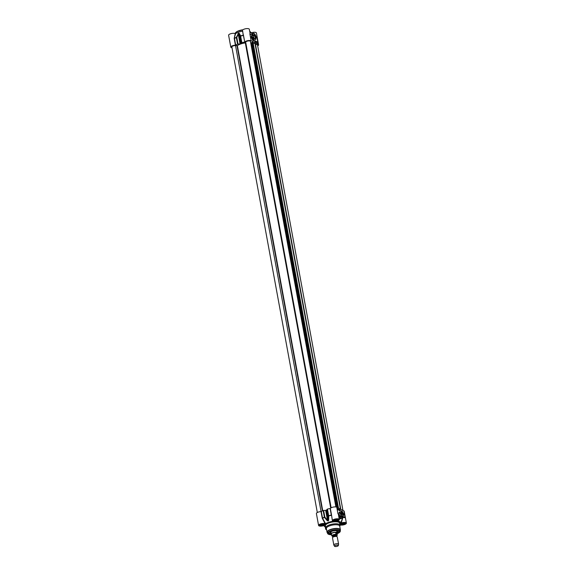 <?xml version="1.0" encoding="UTF-8"?>
<svg xmlns="http://www.w3.org/2000/svg" width="575" height="575" viewBox="0 0 575 575"><rect width="100%" height="100%" fill="white"/><g stroke="black" fill="none" stroke-linecap="round" stroke-linejoin="round"><path stroke-width="0.86" d="M235.628 33.573L235.211 33.609L234.226 38.252L235.628 33.573A8.481 2.875 -10.4 0 1 242.542 31.187M250.528 34.529L249.866 33.803A3.515 1.193 169.6 0 1 250.218 34.148L249.334 29.289A3.515 1.193 169.6 0 0 245.669 28.75A3.515 1.193 169.6 0 0 242.427 30.554L244.734 42.011A3.515 1.193 -10.4 0 1 247.724 40.66A3.515 1.193 -10.4 0 1 251.146 40.753L258.225 44.426A3.515 1.193 -10.4 0 1 258.599 44.843A3.515 1.193 -10.4 0 1 257.686 45.885M249.737 31.474A8.481 2.875 -10.4 0 1 250.614 32.078L251.994 33.731M258.599 44.843L256.421 32.955A3.515 1.193 169.6 0 0 251.261 32.818L250.873 32.818M235.211 33.609A3.515 1.193 169.6 0 0 231.222 33.594A3.515 1.193 169.6 0 0 228.613 35.262L230.798 47.143A3.515 1.193 -10.4 0 1 235.427 45.188L235.7 45.116A11.385 3.86 -10.4 0 1 237.547 44.138L240.443 43.887A9.207 3.119 -10.4 0 1 240.666 43.808L241.852 42.665A11.385 3.86 -10.4 0 1 244.504 42.112M252.008 33.702L251.261 32.818M254.028 33.523A4.118 1.553 71.2 0 0 253.187 33.307A4.118 1.553 71.2 0 0 252.533 34.982L252.518 35.413A11.32 3.838 169.6 0 0 252.173 35.312M252.511 34.687C251.534 33.113 251.534 33.35 252.518 35.413L252.533 34.982C251.843 33.372 251.893 33.285 252.705 34.73M255.688 35.621L256.565 37.576M251.951 33.688L253.187 33.307C253.906 33.027 254.754 33.803 255.717 35.636L256.385 37.361M250.549 34.522L252.734 35.628M250.24 34.22L252.152 35.398M258.225 44.426L256.989 37.698L256.393 37.303M242.686 31.165L243.232 35.312A11.335 3.838 169.6 0 0 240.609 35.858A0.482 0.367 154.5 0 0 240.3 36.225L240.609 35.858L239.365 33.451A0.482 0.374 152.9 0 0 239.107 33.796L240.3 36.225L241.507 42.837M244.734 42.011L243.441 35.118M234.226 38.252L234.499 38.281A11.335 3.838 169.6 0 1 236.325 37.318L236.799 37.411L236.325 37.318L238.524 33.4A9.207 3.119 -10.4 0 1 238.747 33.321L240.918 43.664M239.365 33.451L238.733 33.127A9.15 3.098 169.6 0 0 238.51 33.206L237.82 33.975M253.208 40.681A2.02 0.762 71.2 0 0 253.331 40.724A2.02 0.762 71.2 0 0 253.676 38.863A2.02 0.762 71.2 0 0 252.267 36.879A2.02 0.762 71.2 0 0 252.066 37.001A2.02 0.762 71.2 0 0 252.102 38.92A2.02 0.762 71.2 0 0 253.208 40.681M255.156 39.459A2.508 0.949 71.2 0 0 255.609 36.778A2.508 0.949 71.2 0 0 253.625 35.089A2.508 0.949 71.2 0 0 253.834 37.44A2.508 0.949 71.2 0 0 255.106 39.431A2.508 0.949 71.2 0 0 255.156 39.459M251.232 37.957A3.486 1.315 -108.8 0 1 251.757 36.017A3.486 1.315 -108.8 0 1 252.195 36.052A2.911 1.093 71.2 0 0 251.929 36.052A2.911 1.093 71.2 0 0 251.555 38.13L251.232 37.957M256.45 41.479L257.435 41.982L257.636 43.103L256.658 42.6L256.45 41.479M254.603 40.516L255.58 41.026L255.789 42.148L254.804 41.637L254.603 40.516M255.58 41.026L254.639 40.717M255.537 42.018L255.365 41.098M255.041 41.501L254.854 40.94L254.862 41.666M255.142 41.716L255.077 41.055L255.027 41.752M257.435 41.982L256.493 41.68M257.025 42.787L257.219 42.061M256.738 42.356L256.773 41.982M257.082 42.514L256.716 42.004M256.996 42.773L257.054 42.148M257.277 42.169L257.032 42.73M257.147 42.579L257.162 42.191L257.147 42.579M251.311 38A2.911 1.093 -108.8 0 1 251.713 36.124A2.911 1.093 -108.8 0 1 251.828 36.103M252.015 37.073A1.941 0.733 -108.8 0 1 252.116 37.016A1.941 0.733 -108.8 0 1 252.166 37.001A1.941 0.733 -108.8 0 1 252.526 37.131M253.618 40.343A1.941 0.733 -108.8 0 1 253.367 40.688A1.941 0.733 -108.8 0 1 253.252 40.703M252.504 37.627A1.236 0.467 71.2 0 0 252.432 37.655A1.236 0.467 71.2 0 0 252.324 37.799A1.236 0.467 71.2 0 0 252.425 38.956A1.236 0.467 71.2 0 0 253.05 39.934A1.236 0.467 71.2 0 0 253.388 38.949A1.236 0.467 71.2 0 0 252.504 37.627M252.303 37.864A1.128 0.424 -108.8 0 1 252.375 37.792A1.128 0.424 -108.8 0 1 252.605 37.813A1.128 0.424 -108.8 0 1 252.662 37.849M252.504 37.857A1.021 0.381 -108.8 0 1 252.713 37.878A1.021 0.381 -108.8 0 1 253.23 38.683A1.021 0.381 -108.8 0 1 253.316 39.639A1.021 0.381 -108.8 0 1 252.597 39.172A1.021 0.381 -108.8 0 1 252.504 37.857M252.547 38.604L252.943 38.36L253.115 39.459L252.547 38.604M253.187 39.014L252.756 39.157M252.943 38.36L252.562 38.489M253.546 35.384A2.077 0.783 -108.8 0 1 253.676 35.298A2.077 0.783 -108.8 0 1 255.084 37.016A2.077 0.783 -108.8 0 1 255.013 39.229A2.077 0.783 -108.8 0 1 254.862 39.244M232.027 47.797A3.515 1.193 -10.4 0 1 230.798 47.143M336.979 533.018L336.95 533.075A2.911 0.985 169.6 0 0 336.979 533.018A2.911 0.985 169.6 0 0 337 532.802A2.911 0.985 169.6 0 0 336.691 532.464A2.911 0.985 169.6 0 0 333.385 532.486A2.911 0.985 169.6 0 0 331.279 533.852A2.911 0.985 169.6 0 0 331.38 534.046A2.911 0.985 169.6 0 0 331.423 534.089L331.38 534.046A5.232 1.775 169.6 0 1 328.878 532.464M338.337 545.553L338.589 544.259A2.422 0.819 169.6 0 0 338.589 544.151L337.259 536.906A2.422 0.819 169.6 0 0 337 536.619A2.422 0.819 169.6 0 0 336.648 536.497A2.422 0.819 169.6 0 0 332.925 537.187A2.422 0.819 169.6 0 0 332.494 537.783L333.823 545.021A2.422 0.819 169.6 0 0 333.867 545.129L334.557 546.25A1.941 0.654 169.6 0 0 336.555 546.466A1.941 0.654 169.6 0 0 338.337 545.553A1.941 0.654 169.6 0 0 338.136 545.237A1.941 0.654 169.6 0 0 335.807 545.287A1.941 0.654 169.6 0 0 334.557 546.25M336.928 533.118A2.81 0.949 169.6 0 0 336.936 532.975A2.81 0.949 169.6 0 0 336.634 532.644A2.81 0.949 169.6 0 0 333.435 532.673A2.81 0.949 169.6 0 0 331.408 533.995L331.761 535.807L333.04 536.468M337.288 535.023L336.008 534.355L335.75 532.967L336.67 532.824L337.007 533.377L337.295 535.16L336.742 535.196M335.75 532.967L337.036 533.629M338.589 544.151A2.422 0.819 169.6 0 0 338.33 543.864A2.422 0.819 169.6 0 0 335.577 543.885A2.422 0.819 169.6 0 0 333.823 545.021M341.895 511.642A1.236 0.467 71.2 0 0 341.564 511.779A1.236 0.467 71.2 0 0 341.521 512.282A1.236 0.467 71.2 0 0 342.29 513.913A1.236 0.467 71.2 0 0 342.664 513.101A1.236 0.467 71.2 0 0 341.895 511.642M341.902 511.829A1.128 0.424 71.2 0 0 341.845 511.793A1.128 0.424 71.2 0 0 341.816 511.779A1.128 0.424 71.2 0 0 341.543 511.843M341.255 511.053A1.941 0.733 -108.8 0 1 341.356 510.995A1.941 0.733 -108.8 0 1 341.651 511.038A1.941 0.733 -108.8 0 1 341.766 511.11M342.858 514.323A1.941 0.733 -108.8 0 1 342.607 514.668A1.941 0.733 -108.8 0 1 342.492 514.683M341.766 510.916A2.02 0.762 71.2 0 0 341.306 510.981A2.02 0.762 71.2 0 0 341.385 513.029A2.02 0.762 71.2 0 0 342.571 514.704A2.02 0.762 71.2 0 0 342.988 513.13A2.02 0.762 71.2 0 0 341.766 510.916M341.931 511.843A1.021 0.381 -108.8 0 1 341.952 511.858A1.021 0.381 -108.8 0 1 342.47 512.663A1.021 0.381 -108.8 0 1 342.556 513.619A1.021 0.381 -108.8 0 1 341.751 512.929A1.021 0.381 -108.8 0 1 341.931 511.843L341.845 511.793M341.773 512.325L342.319 512.605L342.226 513.432L341.773 512.325M342.319 512.605L341.852 512.763M342.154 516.192L345.108 517.788L342.815 516.199L342.233 515.962L342.111 516.558A3.874 1.459 -108.8 0 1 341.155 518.14A3.874 1.459 -108.8 0 1 339.257 515.926L338.409 514.014M342.147 516.314A11.32 3.838 -10.4 0 1 342.714 517.371L340.838 522.998L341.227 522.998A3.515 1.193 -10.4 0 1 346.387 523.142L344.202 511.254A3.515 1.193 169.6 0 0 343.828 510.837L336.742 507.172A3.515 1.193 169.6 0 0 333.327 507.071A3.515 1.193 169.6 0 0 330.338 508.429L330.107 508.523A11.385 3.86 169.6 0 0 327.455 509.083L326.269 510.226A9.207 3.119 169.6 0 0 326.047 510.298L323.15 510.55A11.385 3.86 169.6 0 0 321.303 511.527L321.03 511.599A3.515 1.193 169.6 0 0 316.401 513.561L318.579 525.442A3.515 1.193 -10.4 0 1 321.188 523.775A3.515 1.193 -10.4 0 1 325.177 523.796L325.594 523.753L322.518 518.147L321.303 511.527M339.818 512.138A2.508 0.949 71.2 0 0 339.142 512.411A2.508 0.949 71.2 0 0 339.351 514.769A2.508 0.949 71.2 0 0 340.616 516.76A2.508 0.949 71.2 0 0 341.385 515.099A2.508 0.949 71.2 0 0 339.818 512.138M343.742 513.633A3.486 1.315 -108.8 0 1 343.217 515.581A3.486 1.315 -108.8 0 1 342.772 515.545A2.911 1.093 71.2 0 0 343.045 515.538A2.911 1.093 71.2 0 0 343.412 513.468L343.447 513.662M338.517 510.118L337.539 509.608L337.331 508.487L338.316 508.997L338.517 510.118M340.371 511.074L339.394 510.571L339.185 509.45L340.163 509.953L340.371 511.074M340.12 510.945L339.954 510.025L339.221 509.651M340.019 510.564L339.825 510.025L339.674 510.492M339.545 510.176L339.566 510.543M339.444 510.55L339.351 510.061M339.724 510.6L339.66 509.939M338.114 509.162L337.367 508.688M338.316 509.867L337.956 509.227M337.503 509.407L337.662 508.897M343.11 515.602A3.486 1.315 71.2 0 0 343.527 513.705M336.742 507.172L337.978 513.899L338.625 514.337M338.596 515.61L338.495 514.366L339.257 515.926M342.01 516.76L342.132 516.07M344.281 517.292L344.022 517.205A3.759 1.272 169.6 0 0 342.901 517.22A11.536 3.91 169.6 0 0 342.643 516.494L342.815 516.199M338.891 517.248L338.984 516.091A4.118 1.553 71.2 0 0 341.356 518.434L339.185 518.851M339.228 519.081L340.745 518.643M332.472 520.921L332.832 521.187A3.515 1.193 -10.4 0 1 332.393 520.734A3.515 1.193 -10.4 0 1 335.627 518.93A3.515 1.193 -10.4 0 1 339.3 519.469A3.515 1.193 -10.4 0 1 337.302 520.964L337.266 520.972M337.302 520.964L337.216 521.122A8.481 2.875 169.6 0 1 340.838 522.998M346.387 523.142A3.515 1.193 -10.4 0 1 343.979 524.752A3.515 1.193 -10.4 0 1 339.983 524.882M325.594 523.753A8.481 2.875 169.6 0 1 332.652 521.352L332.832 521.187M324.092 525.55L323.739 525.586A3.515 1.193 -10.4 0 1 318.579 525.442M325.601 527.059A8.481 2.875 169.6 0 1 324.386 526.326A8.481 2.875 169.6 0 1 324.127 525.586L323.739 525.586M326.578 529.712A3.515 1.193 -10.4 0 1 325.666 529.115A3.515 1.193 -10.4 0 1 326.068 528.403M339.753 526.326L339.983 525.751A7.267 2.465 169.6 0 0 340.041 525.219A7.267 2.465 169.6 0 0 339.272 524.364A7.267 2.465 169.6 0 0 330.999 524.429A7.267 2.465 169.6 0 0 325.745 527.843A7.267 2.465 169.6 0 0 325.996 528.324L326.406 528.77M345.079 523.372A2.422 0.819 169.6 0 0 345.144 523.3A2.422 0.819 169.6 0 0 345.252 522.991M344.763 522.819A2.278 0.769 -10.4 0 1 344.885 522.869A2.278 0.769 -10.4 0 1 345.029 523.437A2.278 0.769 -10.4 0 1 343.031 524.307A2.278 0.769 -10.4 0 1 340.846 524.206A2.278 0.769 -10.4 0 1 340.874 523.53M342.973 522.962L344.36 523.049L344.281 523.638L341.413 524.048L341.5 523.458L342.973 522.962M342.808 524.141L342.614 523.085M344.281 523.638L344.166 523.034M337.992 519.699A2.422 0.819 169.6 0 0 338.057 519.628A2.422 0.819 169.6 0 0 338.165 519.318M337.676 519.146A2.278 0.769 -10.4 0 1 337.798 519.196A2.278 0.769 -10.4 0 1 337.942 519.771A2.278 0.769 -10.4 0 1 335.944 520.641A2.278 0.769 -10.4 0 1 333.766 520.533A2.278 0.769 -10.4 0 1 333.795 519.857M335.886 519.29L337.273 519.376L337.194 519.965L334.334 520.382L334.413 519.793L335.886 519.29M335.721 520.468L335.527 519.412M337.194 519.965L337.087 519.369M324.185 524.407A2.422 0.819 169.6 0 0 324.25 524.335A2.422 0.819 169.6 0 0 324.357 524.026M323.869 523.854A2.278 0.769 -10.4 0 1 323.991 523.904A2.278 0.769 -10.4 0 1 324.135 524.472A2.278 0.769 -10.4 0 1 322.137 525.342A2.278 0.769 -10.4 0 1 319.952 525.241A2.278 0.769 -10.4 0 1 319.98 524.565M322.079 523.997L323.466 524.084L323.387 524.673L320.519 525.09L320.606 524.501L322.079 523.997M321.914 525.176L321.72 524.12M323.387 524.673L323.272 524.069M321.03 511.599L322.244 518.219L325.177 523.796M322.374 518.528L322.611 518.348A11.335 3.838 -10.4 0 1 324.437 517.385L324.825 517.062L324.437 517.385L327.125 520.548L327.477 520.246L324.825 517.062L323.61 510.442M332.393 520.734L331.588 515.387L332.379 520.684M331.588 515.387L331.337 515.372A11.335 3.838 -10.4 0 0 328.72 515.926L328.325 515.868L328.72 515.926L328.67 520.016L328.196 520.706A9.207 3.119 169.6 0 0 327.973 520.785L327.477 520.246L325.666 510.37M341.227 522.998L342.887 517.529A3.515 1.193 -10.4 0 1 345.108 517.788L343.828 510.837M327.125 520.548L328.037 521.008A9.15 3.098 -10.4 0 1 328.26 520.928L328.67 520.016M339.063 512.713A2.077 0.783 -108.8 0 1 339.192 512.627A2.077 0.783 -108.8 0 1 339.509 512.67A2.077 0.783 -108.8 0 1 340.709 514.711A2.077 0.783 -108.8 0 1 340.529 516.558A2.077 0.783 -108.8 0 1 340.378 516.566M340.393 529.992A6.785 2.3 169.6 0 0 340.386 529.769L339.71 526.089A6.785 2.3 169.6 0 0 338.984 525.284A6.785 2.3 169.6 0 0 331.265 525.349A6.785 2.3 169.6 0 0 326.363 528.533L327.038 532.213A6.785 2.3 169.6 0 0 327.11 532.436M337.022 533.463A5.57 1.89 169.6 0 0 338.955 530.754A5.57 1.89 169.6 0 0 338.848 530.696A5.57 1.89 169.6 0 0 333.507 530.531A5.57 1.89 169.6 0 0 328.728 532.637A5.57 1.89 169.6 0 0 331.516 534.477M338.819 530.682A5.333 1.804 -10.4 0 1 339.164 531.178A5.333 1.804 -10.4 0 1 336.964 533.14M331.437 534.153A5.333 1.804 -10.4 0 1 328.677 533.104A5.333 1.804 -10.4 0 1 328.828 532.515M331.373 534.038L328.67 533.018A5.333 1.804 169.6 0 0 329.166 533.528M338.862 531.753A5.333 1.804 169.6 0 0 339.142 531.092L336.979 533.003A5.232 1.775 169.6 0 0 338.754 530.653M336.914 532.321A3.759 1.272 169.6 0 0 337.597 531.357A3.759 1.272 169.6 0 0 332.221 531.178A3.759 1.272 169.6 0 0 330.208 532.716A3.759 1.272 169.6 0 0 331.193 533.37M336.756 531.48A3.249 1.1 169.6 0 0 337 531.077A3.249 1.1 169.6 0 0 336.964 530.826M330.611 531.997A3.249 1.1 169.6 0 0 330.668 532.242A3.249 1.1 169.6 0 0 331.042 532.529M335.893 506.934L250.441 41.371A2.422 0.819 169.6 0 0 248.048 40.976A2.422 0.819 169.6 0 0 245.676 42.148L245.331 42.902A8.726 2.954 169.6 0 0 237.367 45.619L235.549 45.605A2.422 0.819 169.6 0 0 233.048 45.986A2.422 0.819 169.6 0 0 231.869 46.949L317.314 512.512M252.044 42.593L250.722 42.866M338.445 508.048L252.856 42.191L252.015 42.428L337.374 507.495M255.243 43.427L340.738 509.234L255.25 43.448L253.216 43.463M342.937 510.377L257.528 45.037A2.422 0.819 169.6 0 0 255.501 44.591L255.444 44.498M251.419 42.96L336.605 507.107M255.501 44.591L340.781 509.256L255.487 44.541M242.686 29.972A7.267 2.465 -10.4 0 0 235.082 33.544L237.065 31.488L242.909 29.778A7.029 2.379 169.6 0 0 235.498 32.775M252.863 35.039A3.874 1.459 -108.8 0 1 253.819 33.451A3.874 1.459 -108.8 0 1 255.71 35.672M251.146 40.753L249.866 33.803L250.779 34.68M243.52 35.398L243.29 35.492A11.385 3.86 -10.4 0 0 240.638 36.052L241.852 42.665M235.7 45.116L234.485 38.496A11.385 3.86 -10.4 0 1 236.332 37.519L237.547 44.138M238.007 44.031L236.799 37.411L238.251 34.09L240.062 43.959M238.51 33.206L240.443 43.887M240.666 43.808L238.733 33.127M252.339 37.102A1.79 0.676 71.2 0 0 252.54 39.74A1.79 0.676 71.2 0 0 253.719 39.582A1.79 0.676 71.2 0 0 252.339 37.102M234.212 38.568L235.427 45.188M336.619 536.497A1.912 0.647 169.6 0 0 336.49 536.396A1.912 0.647 169.6 0 0 334.513 536.367A1.912 0.647 169.6 0 0 332.947 537.165M333.09 537.086A2.012 0.683 -10.4 0 1 333.213 536.992A2.012 0.683 -10.4 0 1 336.31 536.425A2.012 0.683 -10.4 0 1 336.461 536.468M332.903 537.194L332.774 536.475A1.912 0.647 -10.4 0 1 334.154 535.577A1.912 0.647 -10.4 0 1 336.332 535.562A1.912 0.647 -10.4 0 1 336.54 535.785L336.67 536.504L336.31 536.425M336.562 535.9A2.106 0.712 169.6 0 0 336.468 535.325A2.106 0.712 169.6 0 0 333.658 535.469A2.106 0.712 169.6 0 0 332.796 536.59M332.81 536.676A2.228 0.755 -10.4 0 1 333.5 535.476A2.228 0.755 -10.4 0 1 336.576 535.289A2.228 0.755 -10.4 0 1 336.576 535.986M336.008 534.355A2.81 0.949 169.6 0 0 331.761 535.807M341.255 512.052A1.79 0.676 71.2 0 0 342.305 514.373A1.79 0.676 71.2 0 0 342.93 513.317A1.79 0.676 71.2 0 0 341.802 511.125A1.79 0.676 71.2 0 0 341.255 512.052M342.139 516.199L341.356 518.434A4.118 1.553 71.2 0 0 341.895 517.744M324.437 523.99A2.738 0.927 169.6 0 0 319.772 524.666A2.738 0.927 169.6 0 0 321.899 525.773A2.738 0.927 169.6 0 0 324.437 523.99M345.331 522.955A2.738 0.927 169.6 0 0 340.666 523.631A2.738 0.927 169.6 0 0 342.793 524.738A2.738 0.927 169.6 0 0 345.331 522.955M338.244 519.283A2.738 0.927 169.6 0 0 333.579 519.958A2.738 0.927 169.6 0 0 335.714 521.065A2.738 0.927 169.6 0 0 338.244 519.283M339.746 523.609A7.511 2.544 169.6 0 0 339.07 522.05A7.511 2.544 169.6 0 0 329.633 522.373A7.511 2.544 169.6 0 0 325.45 526.233M325.745 527.843L325.371 525.83A7.267 2.465 -10.4 0 1 330.625 522.416A7.267 2.465 -10.4 0 1 338.898 522.344A7.267 2.465 -10.4 0 1 339.674 523.207L340.041 525.219M324.451 524.134A2.494 0.848 -10.4 0 1 322.144 525.413A2.494 0.848 -10.4 0 1 319.542 525.033L320.613 524.263C322.805 523.724 324.027 523.638 324.286 523.983L324.451 524.134M338.258 519.426A2.494 0.848 -10.4 0 1 335.958 520.713A2.494 0.848 -10.4 0 1 333.349 520.332L334.42 519.556C336.612 519.024 337.841 518.93 338.093 519.275L338.258 519.426M345.345 523.099A2.494 0.848 -10.4 0 1 343.038 524.378A2.494 0.848 -10.4 0 1 340.436 523.997L341.507 523.228C343.699 522.689 344.921 522.596 345.18 522.948L345.345 523.099M322.244 518.219L322.518 518.147A11.385 3.86 169.6 0 1 324.365 517.169L323.15 510.55M330.107 508.523L331.322 515.143A11.385 3.86 169.6 0 0 328.663 515.696L327.455 509.083M327.11 509.256L328.325 515.868L328.332 519.951L326.521 510.082M328.26 520.928L326.269 510.226M326.047 510.298L328.037 521.008M339.66 528.964A6.785 2.3 169.6 0 0 331.94 529.029A6.785 2.3 169.6 0 0 327.038 532.213L327.182 532.651A6.749 2.286 169.6 0 1 331.682 529.352A6.749 2.286 169.6 0 1 339.674 529.208A6.749 2.286 169.6 0 1 340.407 530.229L340.386 529.769A6.785 2.3 169.6 0 0 339.66 528.964M339.645 532.263A6.469 2.192 169.6 0 0 340.307 531.242A6.469 2.192 169.6 0 0 339.609 530.265A6.469 2.192 169.6 0 0 331.947 530.409A6.469 2.192 169.6 0 0 327.642 533.571A6.469 2.192 169.6 0 0 328.62 534.283M337.051 533.715A6.239 2.113 169.6 0 0 339.43 530.502A6.239 2.113 169.6 0 0 329.468 531.631A6.239 2.113 169.6 0 0 331.559 534.728M336.727 531.307A3.055 1.035 169.6 0 0 336.684 530.747M330.848 531.817A3.055 1.035 169.6 0 0 331.006 532.357M331.545 515.042L330.338 508.429M235.549 45.605L321.073 511.599M237.029 45.698L322.41 510.902M237.367 45.619L322.733 510.744M245.331 42.902L330.704 508.07M245.59 42.78L330.956 507.905M245.676 42.148L331.143 507.804M252.26 42.284L337.669 507.646M252.799 42.183L338.287 507.969M252.856 42.191L338.344 507.998M254.969 43.355L340.45 509.091M253.367 40.688C253.783 40.918 253.841 40.228 253.525 38.611L252.116 37.016M330.912 531.846L331.279 533.852M336.634 530.797L337 532.802M336.936 532.975L337.007 533.377M336.591 536.08L337.295 535.16M342.607 514.668L342.988 513.878C342.563 511.966 342.154 511.017 341.744 511.046L341.356 510.995M324.386 526.326L323.761 525.579M337.051 533.737L339.595 532.378L340.407 530.229M331.567 534.743L328.699 534.369L327.182 532.651M338.596 515.617L339.3 519.469M325.263 526.93L325.666 529.115M252.993 42.262L338.481 508.07M255.25 43.448L340.738 509.242"/></g></svg>
